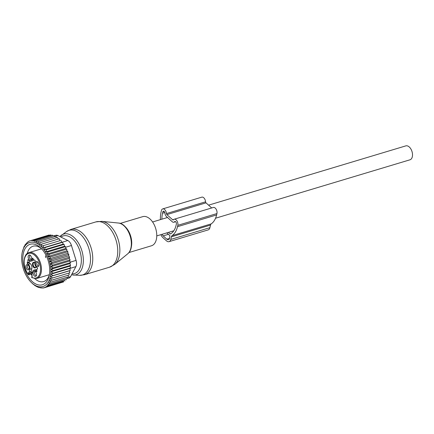 <?xml version="1.0" encoding="UTF-8"?>
<svg xmlns="http://www.w3.org/2000/svg" width="434" height="434" viewBox="0 0 434 434"><rect width="100%" height="100%" fill="white"/><g stroke="black" fill="none" stroke-linecap="round" stroke-linejoin="round"><path stroke-width="0.65" d="M120.185 223.423L142.732 216.653A15.206 9 73.3 0 1 154.976 226.477A15.206 9 73.3 0 1 153.831 244.364A15.206 9 73.3 0 1 151.482 245.774L128.941 252.55M208.57 205.157L405.806 145.884A7.264 4.302 73.3 0 1 411.991 151.504A7.264 4.302 73.3 0 1 409.989 159.799L215.552 218.226M25.877 266.443A2.712 1.606 73.3 0 1 27.548 264.702A2.712 1.606 73.3 0 1 29.328 268.055A2.712 1.606 73.3 0 1 28.959 269.4A2.712 1.606 73.3 0 1 27.027 269.373A2.712 1.606 73.3 0 1 25.877 266.443M29.208 268.874A2.029 1.199 73.3 0 1 29.1 268.917A2.029 1.199 73.3 0 1 27.228 266.373A2.029 1.199 73.3 0 1 27.933 265.033A2.029 1.199 73.3 0 1 28.047 265.006M29.8 261.062A2.702 1.6 -106.7 0 1 29.111 262.098L29.165 262.684L27.212 263.27L28.302 264.257A3.716 2.203 73.3 0 1 29.859 269.275L29.219 271.999A10.139 6 73.3 0 1 29.149 272.286L29.208 273.42A2.533 1.503 73.3 0 0 29.073 273.816A0.678 0.38 -166.8 0 1 28.139 273.604A3.212 1.899 73.3 0 1 29.149 272.286M27.212 263.27L27.152 262.684A2.702 1.6 73.3 0 0 27.798 259.939L28.064 259.635L29.159 260.622A3.716 2.203 73.3 0 0 30.928 261.187A3.716 2.203 73.3 0 0 32.116 259.657L32.458 258.203L32.843 258.29A2.702 1.6 73.3 0 0 34.91 260.15L35.197 260.666L34.856 262.114A3.716 2.203 73.3 0 0 36.407 267.138L37.503 268.12L37.563 268.706A2.702 1.6 73.3 0 0 36.917 271.456L36.917 271.673M31.904 275.335L31.894 274.755A10.139 6 73.3 0 1 31.959 274.462L32.599 271.738A3.716 2.203 73.3 0 1 33.787 270.203A3.716 2.203 73.3 0 1 35.555 270.773L36.651 271.755M29.886 255.116A2.712 1.606 73.3 0 1 31.416 257.226A2.712 1.606 73.3 0 1 31.215 259.782A2.712 1.606 73.3 0 1 29.832 260.14A2.712 1.606 73.3 0 1 28.134 256.885A2.712 1.606 73.3 0 1 29.805 255.078A2.712 1.606 73.3 0 1 29.886 255.116M38.838 264.946A2.712 1.606 73.3 0 1 38.469 266.297A2.712 1.606 73.3 0 1 36.537 266.27A2.712 1.606 73.3 0 1 35.387 263.34A2.712 1.606 73.3 0 1 37.058 261.599A2.712 1.606 73.3 0 1 38.838 264.946M34.828 276.274A2.712 1.606 73.3 0 1 33.13 273.019A2.712 1.606 73.3 0 1 34.801 271.217A2.712 1.606 73.3 0 1 34.883 271.255A2.712 1.606 73.3 0 1 36.407 273.366A2.712 1.606 73.3 0 1 36.212 275.921A2.712 1.606 73.3 0 1 34.828 276.274M31.894 274.755A3.212 1.899 73.3 0 1 32.04 277.109L31.959 277.462A12.841 7.6 73.3 0 0 40.519 269.503A12.841 7.6 73.3 0 0 32.49 253.803A12.841 7.6 73.3 0 0 24.195 261.886A12.841 7.6 73.3 0 0 28.058 273.957L28.834 274.847L32.1 273.865M31.709 277.651L36.771 278.482A13.514 8.002 73.3 0 0 41.469 269.552A13.514 8.002 73.3 0 0 28.991 252.593C22.752 253.917 22.427 267.626 28.356 274.619L28.834 274.847L29.073 273.816L32.338 272.834M36.874 269.742A3.716 2.203 -106.7 0 0 35.74 269.617L33.787 270.203M30.928 261.187L32.886 260.601A3.716 2.203 -106.7 0 0 33.819 259.76M28.302 264.257L30.261 263.666L29.165 262.684M30.261 263.666A3.716 2.203 73.3 0 1 31.812 268.689L31.177 271.413L29.219 271.999M32.393 272.617A2.533 1.503 -106.7 0 0 31.319 272.34A2.533 1.503 -106.7 0 0 30.895 272.606A2.533 1.503 -106.7 0 0 30.64 272.991A10.139 6 -106.7 0 0 31.177 271.413M31.465 259.25A2.029 1.199 73.3 0 1 31.356 259.293A2.029 1.199 73.3 0 1 30.749 259.228A2.029 1.199 73.3 0 1 29.517 257.221A2.029 1.199 73.3 0 1 30.19 255.409A2.029 1.199 73.3 0 1 30.304 255.387M38.718 265.765A2.029 1.199 73.3 0 1 38.61 265.809A2.029 1.199 73.3 0 1 36.738 263.27A2.029 1.199 73.3 0 1 37.443 261.93A2.029 1.199 73.3 0 1 37.557 261.903M36.461 275.389A2.029 1.199 73.3 0 1 36.353 275.433A2.029 1.199 73.3 0 1 35.745 275.368A2.029 1.199 73.3 0 1 34.514 273.36A2.029 1.199 73.3 0 1 35.187 271.548A2.029 1.199 73.3 0 1 35.3 271.527M34.769 262.668A2.924 1.731 -106.7 0 0 34.253 262.358A2.924 1.731 -106.7 0 0 32.452 264.241A2.924 1.731 -106.7 0 0 33.695 267.404A2.924 1.731 -106.7 0 0 35.778 267.436A2.924 1.731 -106.7 0 0 36.071 266.785M34.503 262.483A2.577 1.524 -106.7 0 0 34.08 262.489A2.577 1.524 -106.7 0 0 33.147 264.203A2.577 1.524 -106.7 0 0 35.561 267.42A2.577 1.524 -106.7 0 0 35.919 267.198M69.793 272.785L52.449 277.999L50.686 276.431L69.462 270.789L69.793 272.785L50.116 278.731L51.776 280.158L49.443 280.89L50.935 282.073L48.668 282.789L49.932 283.738L47.794 284.416L48.798 285.138L46.861 285.756L47.572 286.25L43.4 288.03L42.977 287.742L41.848 288.116L41.138 287.623L40.221 287.937L39.212 287.216L38.507 287.465L34.986 285.637L33.358 284.232M22.205 252.501L24.212 246.181L24.7 246.002L25.21 244.521L25.921 244.271L26.344 243.121L27.261 242.807L27.575 242.009L28.704 241.629L28.894 241.158L49.091 235.011L49.292 235.369M22.242 252.338L22.215 252.463A22.975 13.6 73.3 0 1 24.109 247.282A22.975 13.6 -106.7 0 1 44.36 250.293A22.975 13.6 -106.7 0 1 48.434 281.758A22.975 13.6 73.3 0 1 31.188 282.328A22.975 13.6 73.3 0 1 22.215 252.463M31.188 282.328L31.525 282.637M31.546 282.68L33.228 284.27M36.754 286.7L37.275 286.543M38.507 287.465L39.25 287.243M40.221 287.937L41.17 287.65M41.848 288.116L43.015 287.769M43.4 288.03L63.603 281.888L46.254 287.096M45.83 286.809L63.565 281.482L47.572 286.25M46.861 285.756L64.856 280.348L48.798 285.138M47.794 284.416L66.049 278.932L49.932 283.738M48.668 282.789L67.145 277.239L50.935 282.073M50.984 235.532L50.648 234.924L31.557 240.702L31.747 240.224M52.753 235.982L52.275 235.109L32.989 240.941L33.299 240.138M54.603 236.72L53.984 235.575L34.498 241.467L34.926 240.322M56.474 237.751L55.736 236.34L36.125 242.27L36.64 240.789M58.351 239.08L57.505 237.409L37.829 243.355L38.393 241.554M60.12 240.615L41.344 246.257L60.12 240.615L59.268 238.771L39.592 244.716L40.156 242.622M61.688 242.264L62.594 242.281L45.245 247.494L42.912 247.906L61.688 242.264L60.972 240.403M63.169 244.141L64.113 244.38L46.769 249.593L44.393 249.783L63.169 244.141L62.594 242.281M64.547 246.208L65.512 246.669L48.169 251.883L45.771 251.85L64.547 246.208L64.113 244.38M65.8 248.443L66.771 249.121L49.427 254.335L47.018 254.085L65.8 248.443L65.512 246.669M66.912 250.814L67.872 251.704L50.528 256.917L48.136 256.456L66.912 250.814L66.771 249.121M67.867 253.293L68.805 254.384L51.456 259.597L49.091 258.935L67.867 253.293L67.872 251.704M68.659 255.843L69.548 257.123L52.205 262.337L49.883 261.485L68.659 255.843L68.805 254.384M69.272 258.436L70.102 259.885L52.758 265.098L50.49 264.078L69.272 258.436L69.548 257.123M69.695 261.029L70.454 262.63L53.105 267.843L50.919 266.677L69.695 261.029L70.102 259.885M69.928 263.601L70.601 265.331L53.252 270.545L51.152 269.243L69.928 263.601L70.454 262.63M69.966 266.102L70.536 267.946L53.192 273.16L51.19 271.744L69.966 266.102L70.601 265.331M69.809 268.51L70.265 270.442L52.921 275.655L51.033 274.152L69.809 268.51L70.536 267.946M69.462 270.789L70.265 270.442M68.876 273.089L69.125 274.944L51.776 280.158M49.443 280.89L69.125 274.944M68.095 275.286L68.279 276.859M54.109 235.808L55.791 235.304A6.76 3.998 -106.7 0 1 57.906 235.564L67.818 240.534A6.76 3.998 -106.7 0 1 71.453 245.503L76.069 260.411A6.76 3.998 -106.7 0 1 75.896 266.622L70.596 276.561A6.76 3.998 73.3 0 1 68.908 278.064L66.38 278.823M49.411 274.538A18.45 10.921 73.3 0 1 43.666 281.563A18.45 10.921 73.3 0 1 38.165 280.982A18.45 10.921 73.3 0 1 34.801 278.688M31.915 275.4A18.45 10.921 73.3 0 1 31.096 274.169M27.233 253.51A18.45 10.921 73.3 0 1 33.044 246.224A18.45 10.921 73.3 0 1 38.545 246.805A18.45 10.921 73.3 0 1 41.707 248.915M36.049 284.113A21.152 12.521 -106.7 0 0 49.21 275.617A21.152 12.521 -106.7 0 0 40.948 248.129A21.152 12.521 -106.7 0 0 36.489 244.928A21.152 12.521 -106.7 0 0 22.823 258.246A21.152 12.521 -106.7 0 0 36.049 284.113M50.116 278.731L52.449 277.999M50.686 276.431L52.921 275.655M51.033 274.152L53.192 273.16M51.19 271.744L53.252 270.545M51.152 269.243L53.105 267.843M50.919 266.677L52.758 265.098M50.49 264.078L52.205 262.337M49.883 261.485L51.456 259.597M49.091 258.935L50.528 256.917M48.136 256.456L49.427 254.335M47.018 254.085L48.169 251.883M45.771 251.85L46.769 249.593M44.393 249.783L45.245 247.494M42.912 247.906L43.622 245.617M41.344 246.257L41.919 243.984M67.145 277.239L67.281 278.525M66.049 278.932L66.147 279.925M64.856 280.348L64.921 281.037M63.565 281.482L63.603 281.888M35.3 285.545L34.986 285.637M173.649 219.528L172.683 219.816A1.014 0.602 73.3 0 0 173.166 219.973A1.014 0.602 73.3 0 0 173.378 219.81A4.052 2.398 73.3 0 1 174.186 219.23L213.306 207.474A4.052 2.398 73.3 0 1 216.137 209.21A4.052 2.398 73.3 0 1 216.935 213.566L216.615 214.928L177.495 226.684A24.499 14.501 73.3 0 1 172.065 235.64A3.38 2.002 73.3 0 0 171.392 236.828L170.779 239.432A5.409 3.201 73.3 0 1 169.054 241.657A5.409 3.201 73.3 0 1 166.477 240.837L162.783 237.517A5.409 3.201 73.3 0 1 160.927 234.642M171.392 236.828L210.512 225.072L209.899 227.676A5.409 3.201 73.3 0 1 208.174 229.901L169.054 241.657M210.512 225.072A3.38 2.002 73.3 0 1 211.184 223.89L172.065 235.646M168.441 232.385L170.057 233.839A0.684 0.407 73.3 0 0 170.383 233.942A0.684 0.407 73.3 0 0 170.426 233.926A22.134 13.101 73.3 0 0 176.058 225.392L176.378 224.031A1.687 0.998 73.3 0 0 176.047 222.219A1.687 0.998 73.3 0 0 174.869 221.492A1.687 0.998 73.3 0 0 174.549 221.709L175.255 221.503M166.792 232.879L169.916 235.689L169.548 238.326A3.38 2.002 73.3 0 1 168.468 239.714A3.38 2.002 73.3 0 1 166.862 239.205L163.168 235.884A3.38 2.002 73.3 0 1 162.088 234.295M172.683 219.816L166.884 214.608A1.014 0.602 73.3 0 1 166.434 213.577L205.553 201.821A1.014 0.602 73.3 0 0 206.004 202.852L211.689 207.957M174.186 219.23A4.052 2.398 73.3 0 1 177.018 220.966A4.052 2.398 73.3 0 1 177.815 225.322L216.935 213.566M177.495 226.684L177.815 225.322M216.615 214.928A24.499 14.501 73.3 0 1 211.184 223.884M175.309 221.519L174.549 221.709M174.517 221.758A3.38 2.002 73.3 0 1 173.844 222.235A3.38 2.002 73.3 0 1 172.233 221.72L166.439 216.512A3.38 2.002 73.3 0 1 164.936 213.148L164.936 213.067M161.887 219.186A22.134 13.101 73.3 0 1 162.522 213.23L162.842 211.868A1.687 0.998 73.3 0 1 163.379 211.174A1.687 0.998 73.3 0 1 164.931 213.067M160.406 219.631A24.499 14.501 73.3 0 1 161.085 211.938L161.405 210.577A4.052 2.398 73.3 0 1 162.701 208.906A4.052 2.398 73.3 0 1 166.434 213.577M162.701 208.906L201.821 197.15A4.052 2.398 73.3 0 1 205.553 201.821M115.384 263.85A23.154 13.709 73.3 0 1 114.75 264.414L109.536 267.198A23.653 14.002 73.3 0 0 113.187 265.006A23.653 14.002 73.3 0 0 114.972 237.186A23.653 14.002 73.3 0 0 95.919 221.899L101.811 221.345A23.154 13.709 73.3 0 1 118.075 239.232A23.154 13.709 73.3 0 1 115.384 263.85M118.439 223.038C128.643 223.282 136.13 246.729 128.182 253.396L127.694 253.836A16.557 9.803 -106.7 0 0 128.144 253.429A16.557 9.803 -106.7 0 0 130.07 235.83A16.557 9.803 -106.7 0 0 118.439 223.038L101.811 221.345M95.919 221.899L70.916 229.412A23.653 14.002 73.3 0 1 89.968 244.7A23.653 14.002 73.3 0 1 88.183 272.519A23.653 14.002 73.3 0 1 84.527 274.717L109.536 267.198M70.916 229.412L66.521 231.572A23.306 13.796 73.3 0 1 86.854 243.328A23.306 13.796 73.3 0 1 86.003 272.829A23.306 13.796 73.3 0 1 79.672 275.335L71.507 274.852M124.227 225.886A15.206 9 73.3 0 1 130.949 248.264M60.429 236.036A21.271 12.591 73.3 0 1 61.46 235.174A21.271 12.591 73.3 0 1 80.019 245.904A21.271 12.591 73.3 0 1 79.243 272.829A21.271 12.591 73.3 0 1 73.465 275.118M60.939 237.083A19.639 11.626 73.3 0 1 78.185 246.675A19.639 11.626 73.3 0 1 77.556 271.711A19.639 11.626 73.3 0 1 72.06 273.816M28.058 273.957L28.139 273.604M32.04 277.109A0.678 0.38 -166.8 0 1 31.904 276.794L31.709 277.635M36.792 270.398L35.555 270.773M32.729 258.122L32.458 258.203M32.116 259.657L33.375 259.277M28.248 259.803L27.798 259.939M29.111 262.098L27.152 262.684M29.859 269.275L31.812 268.689M30.64 272.991L29.208 273.42M70.596 276.561L67.183 277.586M75.896 266.622L69.939 268.413M71.453 245.503L65.61 247.261M76.069 260.411L70.232 262.163M57.906 235.564L54.527 236.579M67.818 240.534L62.04 242.27M170.779 239.432L209.899 227.676M171.088 233.53L170.057 233.839M163.168 235.884L168.387 234.317M166.862 239.205L169.531 238.402M166.884 214.608L206.004 202.852M162.842 211.868L164.215 211.456M164.833 212.535L162.522 213.23M127.694 253.836L114.75 264.414M59.897 236.563L66.521 231.572M84.527 274.717L79.672 275.335M156.772 235.895L173.812 230.774M152.589 221.98L167.524 217.488M31.904 276.794L31.899 275.302M28.991 252.593L41.583 248.812M36.771 278.482L49.367 274.695M45.613 257.65L45.461 255.941M173.844 222.235L175.618 221.703"/></g></svg>
